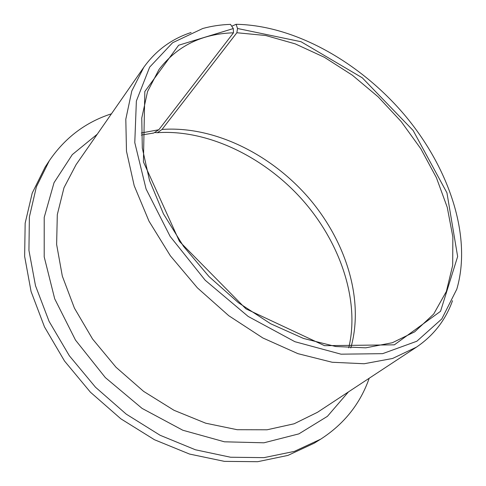 <?xml version="1.0" encoding="UTF-8"?>
<svg xmlns="http://www.w3.org/2000/svg" width="486" height="486" viewBox="0 0 486 486"><rect width="100%" height="100%" fill="white"/><g stroke="black" fill="none" stroke-linecap="round" stroke-linejoin="round"><path stroke-width="0.73" d="M233.316 28.559L178.629 45.241L144.822 91.526L143.419 161.887L179.456 241.414L245.916 308.835L324.551 345.68L394.34 344.835L440.547 311.301L457.642 256.553L446.944 192.839L413.149 130.497L362.264 77.803L301.034 41.723L237.52 28.492L236.129 24.3C294.753 25.296 359.828 62.226 404.54 114.933C448.967 167.749 472.295 236.16 456.816 289.152L441.81 318.925L416.83 341.239L382.634 353.656L341.02 354.179L294.905 341.701L248.182 316.453L205.207 280.252L170.118 236.366L146.079 189.011L134.78 142.598L136.372 101.009L149.658 67.141L172.603 42.744L202.747 28.504C211.598 26.068 220.844 24.695 230.492 24.373L233.316 28.559L233.474 32.811L158.825 129.744L153.734 133.03L152.531 133.164M233.474 32.811C201.89 33.753 177.068 45.994 159.001 69.522L147.544 91.562L141.76 118.037L142.307 148.072L149.536 180.476L163.43 213.791L183.544 246.378L208.992 276.564L238.517 302.778L270.581 323.719L303.531 338.463L335.735 346.518L365.745 347.83L392.36 342.727L414.692 331.841L433.688 314.059L446.367 291.46L452.685 265.332L452.855 236.913L447.26 207.346L436.404 177.676L420.858 148.819L401.223 121.621L378.151 96.836L352.307 75.172L324.423 57.312L295.288 43.892L265.769 35.514L236.858 32.744L237.52 28.492M350.783 347.988C364.573 299.765 345.923 240.807 307.972 197.067C269.815 153.448 213.305 125.765 162.026 129.446L157.409 132.696L155.247 132.581M111.446 113.809C85.743 122.077 65.027 137.72 49.305 160.738L36.401 186.776L29.379 216.981L28.935 250.381L35.49 285.689L49.092 321.38L69.364 355.782L95.481 387.208L126.226 414.127L160.101 435.268L195.433 449.781L230.558 457.235L263.959 457.648L294.34 451.397L320.693 439.168C344.112 424.035 360.278 403.726 369.202 378.242M49.305 160.738L45.113 167.123L32.222 193.088L25.163 223.171L24.64 256.395L31.061 291.479L44.487 326.908L64.529 361.025L90.39 392.172L120.862 418.823L154.463 439.733L189.534 454.058L224.441 461.372L257.665 461.7L287.919 455.418L314.205 443.196L320.693 439.168M191.095 32.507C171.619 38.898 155.842 50.508 143.765 67.341L131.803 90.961L125.807 119.228L126.481 151.231L134.203 185.713L148.983 221.142L170.355 255.788L197.401 287.864L228.772 315.718L262.859 337.97L297.9 353.65L332.175 362.258L364.148 363.747L392.56 358.48L416.478 347.125C433.615 335.48 445.626 320.007 452.515 300.7M162.026 129.446L236.858 32.744M231.725 26.201L236.129 24.3M158.825 129.744L141.219 133M143.765 67.341L76.077 164.663L64 187.693L57.305 214.593L56.625 244.452L62.317 276.097L74.419 308.118L92.559 339.003L115.99 367.222L143.595 391.364L174.006 410.293L205.712 423.203L237.198 429.709L267.063 429.788L294.127 423.786L317.461 412.304L416.478 347.125M97.249 134.221L72.286 154.621L54.031 182.693L44.214 217.382L44.208 256.906L54.699 298.805L75.494 340.091L105.347 377.598L142.076 408.398L182.815 430.238L224.435 441.804L263.947 442.801L298.872 433.877L327.406 416.344L348.432 391.916M141.274 135.065L153.734 133.03M348.717 347.879C360.059 301.387 340.662 242.8 302.11 199.527C263.503 156.292 206.811 129.252 157.409 132.696"/></g></svg>
